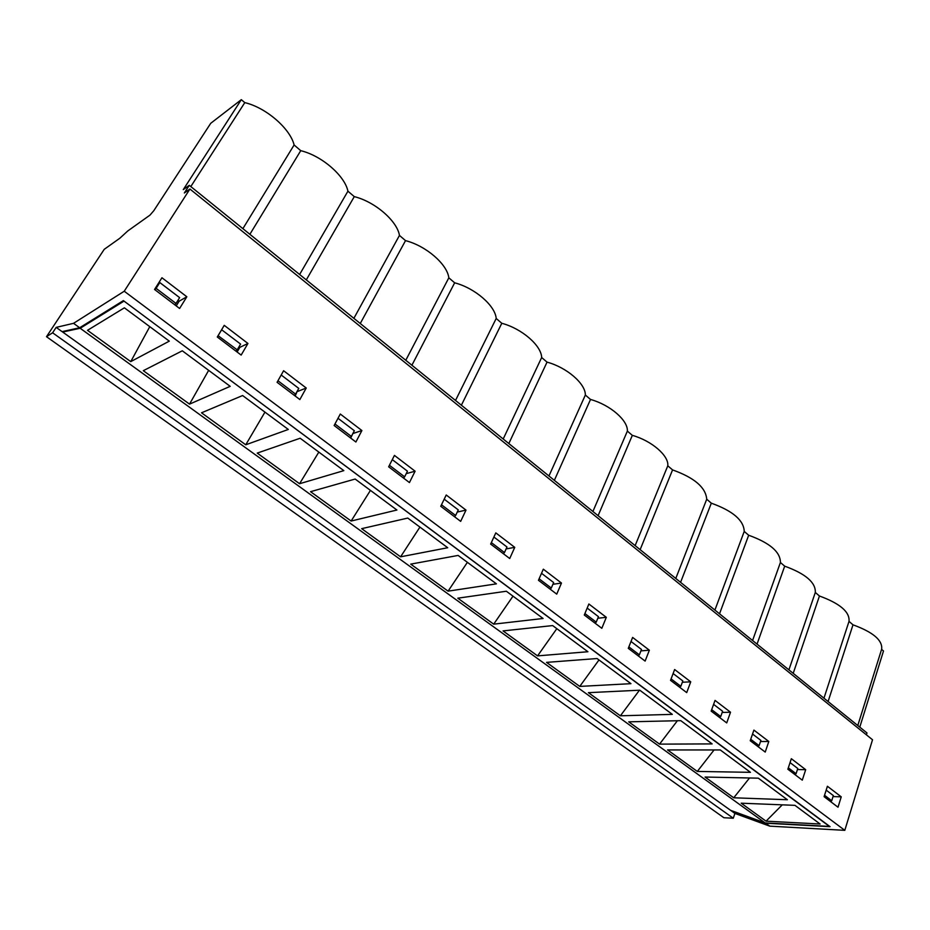 <?xml version="1.0" encoding="UTF-8"?>
<svg xmlns="http://www.w3.org/2000/svg" width="930" height="930" viewBox="0 0 930 930"><rect width="100%" height="100%" fill="white"/><g stroke="black" fill="none" stroke-linecap="round" stroke-linejoin="round"><path stroke-width="1.4" d="M866.4 734.828L866.981 732.956L189.267 185.326L184.338 192.987L189.918 189.023L124.236 291.23L73.54 323.326L56.172 327.383L52.603 332.789L46.5 336.695L104.23 249.333L119.854 238.22L127.794 230.942L149.997 215.109L153.787 210.715L210.726 123.306L241.323 99.661L244.788 102.626C265.992 107.543 290.195 128.596 294.113 144.975L300.739 150.672C321.733 155.694 344.856 175.805 347.925 191.185L354.272 196.625C375.034 201.74 397.168 220.991 399.458 235.418L405.526 240.638C426.068 245.822 447.26 264.26 448.83 277.814L454.654 282.813C474.974 288.068 495.283 305.738 496.202 318.478L501.793 323.28C521.881 328.592 541.365 345.542 541.667 357.515L547.038 362.13C566.905 367.49 585.621 383.765 585.354 395.029L590.515 399.458C610.173 404.864 628.145 420.5 627.366 431.101L632.33 435.356C651.767 440.797 669.054 455.84 667.787 465.802L672.564 469.906C694.408 477.718 705.8 487.494 706.719 499.224L711.322 503.177C732.852 510.919 743.826 520.347 744.233 531.425L748.673 535.238C769.889 542.922 780.468 552.001 780.41 562.487L784.688 566.161C805.613 573.775 815.819 582.54 815.308 592.457L819.446 596.002C840.081 603.547 849.939 612.01 849.009 621.391L852.996 624.821C873.003 632.121 882.57 640.2 881.687 649.035L857.797 725.528M859.785 727.132L883.5 651L881.594 649.361M46.5 336.695L723.9 817.737L733.27 818.226L734.909 813.425L769.761 826.142L844.8 830.339L872.526 739.769L189.918 189.023M124.236 291.23L844.8 830.339M161.948 277.756L186.837 296.775L179.606 308.469L154.543 289.474L161.948 277.756M224.235 325.349L247.95 343.472L241.161 355.086L217.283 336.997L224.235 325.349M283.615 370.733L306.237 388.019L299.855 399.551L277.082 382.3L283.615 370.733M340.287 414.036L361.898 430.544L355.888 442.006L334.137 425.522L340.287 414.036M394.436 455.409L415.106 471.208L409.444 482.565L388.647 466.814L394.436 455.409M446.226 494.993L466 510.105L460.664 521.37L440.762 506.292L446.226 494.993M495.806 532.878L514.755 547.351L509.721 558.523L490.656 544.085L495.806 532.878M543.318 569.183L561.476 583.064L556.733 594.13L538.458 580.297L543.318 569.183M588.876 604L606.313 617.322L601.826 628.296L584.284 615.021L588.876 604M632.621 637.422L649.361 650.21L645.118 661.091L628.285 648.338L632.621 637.422M674.634 669.53L690.734 681.83L686.712 692.606L670.53 680.342L674.634 669.53M715.031 700.395L730.515 712.229L726.725 722.912L711.159 711.113L715.031 700.395M753.904 730.096L768.808 741.489L765.216 752.068L750.231 740.722L753.904 730.096M791.337 758.706L805.694 769.68L802.288 780.154L787.861 769.226L791.337 758.706M827.398 786.257L841.243 796.836L838.011 807.217L824.108 796.685L827.398 786.257M56.172 327.383L62.089 331.626L79.678 327.755L123.376 300.623L830.083 826.677L765.681 823.201L730.899 810.553L734.909 813.425M52.603 332.789L733.27 818.226M176.223 305.9L179.141 301.192L177.967 300.297M237.115 352.028L239.859 347.355L239.045 346.739M295.205 396.029L297.309 391.03M350.703 438.065L352.958 433.334M403.76 478.264L404.318 477.148M765.681 823.201L769.761 826.142M189.267 185.326L183.28 189.615L241.323 99.661M73.54 323.326L79.678 327.755M242.893 228.652L294.113 144.975M190.813 186.57L244.788 102.626M249.879 234.302L300.739 150.672M186.837 296.775L179.141 301.192M299.623 274.501L347.925 191.185M306.307 279.895L354.272 196.625M247.95 343.472L239.859 347.355M353.877 318.327L399.458 235.418M360.259 323.5L405.526 240.638M306.237 388.019L297.786 391.391M405.782 360.282L448.83 277.814M411.909 365.223L454.654 282.813M361.898 430.544L353.133 433.461M455.514 400.47L496.202 318.478M461.385 405.201L501.793 323.28M415.106 471.208L406.224 473.637M503.2 438.995L541.667 357.515M508.826 443.54L547.038 362.13M466 510.105L457.258 512.058M548.956 475.974L585.354 395.029M554.361 480.333L590.515 399.458M514.755 547.351L506.106 548.921M592.91 511.488L627.366 431.101M598.095 515.673L632.33 435.356M561.476 583.064L552.92 584.284M635.144 545.619L667.787 465.802M640.142 549.653L672.564 469.906M606.313 617.322L597.816 618.252M675.785 578.46L706.719 499.224M680.586 582.331L711.322 503.177M649.361 650.21L640.921 650.884M714.903 610.068L744.233 531.425M719.529 613.8L748.673 535.238M690.734 681.83L682.341 682.26M752.579 640.514L780.41 562.487M757.043 644.118L784.688 566.161M730.515 712.229L722.18 712.461M788.907 669.867L815.308 592.457M793.209 673.343L819.446 596.002M768.808 741.489L760.519 741.536M823.957 698.186L849.009 621.391M828.095 701.534L852.996 624.821M805.694 769.68L797.44 769.552M841.243 796.836L833.036 796.568M123.922 301.018L829.386 826.41L765.181 822.945L730.573 810.321L62.682 332.045L63.101 331.394M556.826 628.668L537.563 655.883L587.911 651.732L552.653 625.576L503.037 630.912L537.563 655.883M630.947 683.666L597.072 658.533L546.538 662.381L579.762 686.41L630.947 683.666M712.136 743.907L680.795 720.657L628.727 721.831L659.556 744.128L712.136 743.907M787.373 799.73L758.31 778.166L705.056 777.038L733.735 797.789L787.373 799.73M457.804 598.188L493.702 624.158L543.097 618.485L506.362 591.236L457.804 598.188M361.677 528.659L400.598 556.814L447.725 547.735L407.759 518.068L361.677 528.659M257.226 453.096L299.565 483.728L343.833 470.638L300.158 438.239L257.226 453.096M143.301 370.686L189.534 404.132L230.198 386.334L182.303 350.796L143.301 370.686M123.783 301.25L80.178 328.267L765.181 822.945M87.501 330.324L130.758 361.619L169.295 341.147L124.376 307.818L87.501 330.324M201.519 412.804L245.753 444.796L288.312 429.451L242.602 395.541L201.519 412.804M310.562 491.679L351.133 521.033L396.912 510.024L355.155 479.043L310.562 491.679M410.723 564.126L448.086 591.154L496.411 583.854L458.106 555.431L410.723 564.126M820.097 824.003L794.952 805.345L741.21 803.195L766.053 821.167L820.097 824.003M750.452 772.33L720.285 749.952L667.577 749.94L697.302 771.435L750.452 772.33M672.32 714.368L639.759 690.2L588.411 692.664L620.391 715.798L672.32 714.368M598.99 659.951L579.762 686.41M639.456 690.223L620.391 715.798M677.4 720.727L659.556 744.128M714.077 749.952L697.302 771.435M749.534 777.98L733.735 797.789M782.258 804.845L766.053 821.167M80.178 328.267L62.682 332.045M149.777 326.663L130.758 361.619M154.903 289.753L156.124 288.358L176.014 303.447L179.618 297.635L159.797 282.546L158.379 283.418M176.014 303.447L174.794 304.819M159.797 282.546L156.124 288.358M208.657 370.349L189.534 404.132M218.073 335.672L237.208 349.854L240.603 344.088L221.619 329.743M237.208 349.854L235.999 351.18M221.7 329.697L218.248 335.474M264.957 412.118L245.753 444.796M277.954 380.754L295.589 394.134L298.774 388.403L281.197 375.011M295.589 394.134L294.392 395.413M318.827 452.096L299.565 483.728M334.963 423.987L351.342 436.414L354.342 430.718L338.009 418.291M351.342 436.414L350.145 437.646M370.442 490.377L351.133 521.033M389.414 465.291L404.631 476.823L407.456 471.185L392.297 459.629M404.631 476.823L403.446 478.02M419.918 527.089L400.598 556.814M441.494 504.781L455.619 515.499L458.292 509.907L444.203 499.178M455.619 515.499L454.456 516.662M467.395 562.325L448.086 591.154M491.342 542.585L504.467 552.548L506.978 546.991L493.9 537.029M504.467 552.548L503.304 553.664M513 596.153L493.702 624.158M539.098 578.809L551.292 588.051L553.664 582.552L541.516 573.299M551.292 588.051L550.142 589.143M824.55 795.29L831.722 800.742L833.338 795.58L826.177 790.116M831.722 800.742L830.653 801.637M788.326 767.82L796.08 773.702L797.789 768.494L790.047 762.6M796.08 773.702L794.999 774.632M750.719 739.304L759.101 745.662L760.903 740.408L752.544 734.037M759.101 745.662L758.008 746.604M711.671 709.683L720.715 716.542L722.61 711.241L713.601 704.37M720.715 716.542L719.599 717.518M671.076 678.9L680.83 686.294L682.841 680.946L673.122 673.541M680.83 686.294L679.714 687.293M628.854 646.885L639.363 654.848L641.491 649.442L631.005 641.467M639.363 654.848L638.236 655.883M584.9 613.544L596.223 622.124L598.467 616.671L587.179 608.081M596.223 622.124L595.072 623.181"/></g></svg>
